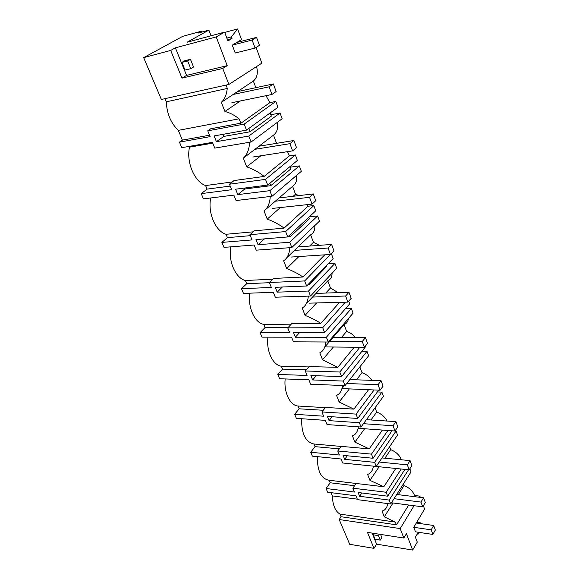 <?xml version="1.0" encoding="UTF-8"?>
<svg xmlns="http://www.w3.org/2000/svg" width="579" height="579" viewBox="0 0 579 579"><rect width="100%" height="100%" fill="white"/><g stroke="black" fill="none" stroke-linecap="round" stroke-linejoin="round"><path stroke-width="0.87" d="M240.394 100.956L224.92 111.472C229.943 112.782 234.64 115.228 239.004 118.825L241.052 123.139L269.872 102.628L275.821 101.441L244.186 124.094L246.516 130.123L214.107 135.927L216.423 141.667L248.796 136.051L251.098 142.007L214.773 148.108L212.435 142.354L181.784 147.674L179.439 142.13L182.414 140.111L209.533 135.218M164.95 98.662L166.282 101.817C166.882 113.687 170.892 123.204 178.31 130.362L182.414 140.111M256.106 47.427L261.846 63.154L228.9 84.447L161.367 99.458L143.664 57.625L182.667 36.368L201.753 31.1L198.213 33.054L208.874 30.122L211.053 35.782M373.976 548.356L376.596 544.151L412.675 550.05L406.415 533.7L403.838 538.029L367.455 532.376L373.976 548.356L349.694 544.303L339.207 519.529L341.103 516.736L396.557 524.835L408.694 505.018M330.942 492.635L332.324 495.899C332.722 505.185 335.277 511.25 339.989 514.101L341.103 516.736M373.412 466.153C372.818 470.076 371.233 472.696 368.664 474.013L367.593 474.389L369.945 480.375L383.841 486.744L356.114 483.472L352.864 488.191L386.179 492.251L387.698 496.196L358.097 492.505L359.631 496.297L389.197 500.075L390.702 503.976L357.518 499.648L355.969 495.827L327.642 492.215L326.071 488.502L330.182 482.777L329.125 480.252C321.157 478.884 317.234 471.016 317.364 456.643M395.044 430.914L396.079 430.986L397.549 435.017L376.227 466.442L342.63 462.99L341.009 458.995L312.37 456.143L310.728 452.257L315.041 446.648L313.934 444.006C305.466 442.066 301.369 433.642 301.645 418.726M377.407 391.925L381.894 392.121L383.436 396.34L361.028 427.027L327.026 424.559L325.326 420.368L296.376 418.356L294.653 414.289L299.177 408.803L298.019 406.031C290.05 405.517 283.674 392.374 285.179 378.941M361.918 351.272L367.014 351.337L368.628 355.767L345.048 385.607L310.648 384.217L308.853 379.81L279.599 378.738L277.79 374.461L282.545 369.127L281.329 366.218C272.839 365.204 266.101 350.946 267.918 337.144M345.518 308.614L351.373 308.491L353.074 313.145L328.228 342.001L293.43 341.813L291.548 337.181L261.99 337.137L260.087 332.643L265.088 327.475L263.807 324.428C254.738 322.843 247.609 307.333 249.795 293.177M328.069 263.821L334.93 263.416L336.717 268.323L310.503 296.043L275.307 297.193L273.324 292.308L243.477 293.408L241.479 288.682L246.741 283.71L245.395 280.504C235.675 278.275 228.126 261.346 230.753 246.849M309.367 216.756L317.603 215.953L319.492 221.113L291.802 247.544L256.215 250.164L254.123 245.018L223.993 247.378L221.887 242.406L227.438 237.651L226.02 234.278C215.554 231.311 207.55 212.761 210.742 197.967M290.231 167.172L299.336 165.883L301.326 171.333L272.029 196.281L236.066 200.544L233.858 195.109L203.453 198.872L201.239 193.625L207.094 189.123L205.603 185.562C194.53 181.806 186.076 162.127 189.507 147.153L189.181 146.386M224.92 111.472L221.323 102.331C224.652 99.284 226.628 94.659 227.243 88.464L166.282 101.817M239.004 118.825L178.31 130.362M255.824 87.675L253.363 81.06L221.323 102.331M256.569 66.563C258.198 72.954 257.134 77.789 253.363 81.06M226.309 85.026L227.243 88.464M269.872 102.628L265.993 95.694M246.516 130.123L277.949 107.274L275.821 101.441M208.874 30.122L187.039 42.253L224.601 32.127L227.923 40.921L231.991 38.54L227.467 39.727M224.601 32.127L216.206 36.918L175.386 47.833L170.689 50.438L143.664 57.625M170.689 50.438L181.994 78.129L186.561 75.393L227.214 65.666L216.206 36.918M175.386 47.833L186.561 75.393M193.545 67.019L190.462 59.311L184.701 60.773L181.907 62.394L185.012 70.066L190.773 68.662L193.545 67.019M231.991 38.54L231.376 36.897L237.578 28.95L241.537 39.625L232.273 45.133L235.233 53L255.064 48.071L252.133 40.045L256.555 37.374L259.45 45.357L255.064 48.071M228.9 84.447L222.727 68.445L227.214 65.666M231.376 36.897L226.852 38.091M237.578 28.95L224.71 32.417M202.1 31.983L201.753 31.1M248.775 128.487L250.034 131.773L223.784 136.42L222.958 134.342M250.034 131.773L271.348 116.147L270.161 112.934M222.727 68.445L181.994 78.129M216.423 141.667L223.784 136.42M244.186 124.094L207.752 130.825L210.713 128.777L241.052 123.139M207.752 130.825L210.112 136.644L179.439 142.13M401.385 459.784C399.604 455.195 396.036 451.815 390.68 449.644L389.595 446.735M390.68 449.644L384.905 458.206M379.144 466.746L369.945 480.375M356.982 483.574L329.125 480.252M383.841 486.744L395.797 468.454M401.218 469.012L386.179 492.251M404.924 469.388L387.698 496.196M347.299 455.789L344.715 459.364L374.642 462.346L396.079 430.986M344.715 459.364L343.108 455.384L373.079 458.271L371.479 454.131L337.76 450.983L339.395 455.022L310.728 452.257M374.642 462.346L376.227 466.442M359.631 496.297L361.875 492.975M352.864 488.191L354.428 492.041L326.071 488.502M330.182 482.777L354.58 485.701M387.076 421.042C384.897 416.858 381.431 413.869 376.69 412.082L375.083 407.775M358.35 426.839C357.735 431.427 355.89 434.388 352.828 435.734L352.445 435.864L354.92 442.146L364.611 428.757M376.69 412.082L370.973 419.97M341.111 446.431L313.934 444.006M354.92 442.146L369.228 448.87L341.161 446.366L337.76 450.983M369.228 448.87L382.408 430.074M387.901 430.479L371.479 454.131M392.012 430.776L373.079 458.271M332.078 416.757L329.075 420.629L359.364 422.728L381.894 392.121M329.075 420.629L327.388 416.446L357.713 418.451L356.042 414.101L321.91 411.959L323.632 416.2L294.653 414.289M359.364 422.728L361.028 427.027M315.041 446.648L339.316 448.87M360.768 365.718L363.655 362.056M371.827 380.352C369.416 376.705 366.152 374.15 362.02 372.71L359.849 366.876M342.515 385.498C341.914 390.63 339.924 393.93 336.537 395.399L339.135 402L349.376 388.893M362.02 372.71L356.469 379.817M344.317 385.571L341.856 388.683M325.34 407.645L298.019 406.031M339.135 402L353.892 409.121L325.492 407.45L321.91 411.959M353.892 409.121L368.555 389.718M374.106 389.949L356.042 414.101M378.717 390.152L357.713 418.451M316.185 375.735L312.646 379.947L343.304 381.076L367.014 351.337M312.646 379.947L310.88 375.561L341.567 376.574L339.801 372L305.271 370.98L307.08 375.431L277.79 374.461M343.304 381.076L345.048 385.607M299.177 408.803L323.248 410.279M355.542 337.6C353.096 334.59 350.121 332.52 346.626 331.391L344.1 324.602C346.633 323.502 348.059 321.504 348.377 318.602M341.567 376.574L365.407 346.937L365.183 346.314M325.861 341.986C325.304 347.472 323.292 351.098 319.811 352.85L322.539 359.791L333.381 347.009M346.626 331.391L341.386 337.571M344.1 324.602L324.653 347.226M308.745 366.934L281.329 366.218M322.539 359.791L337.767 367.332L309.034 366.594L305.271 370.98M337.767 367.332L354.254 347.212M359.877 347.262L339.801 372M299.604 332.556L295.377 337.188L326.39 337.231L351.373 308.491M343.441 310.981L326.209 330.616M295.377 337.188L293.517 332.57L324.566 332.491L322.706 327.671L287.77 327.888L289.674 332.578L260.087 332.643M326.39 337.231L328.228 342.001M282.545 369.127L306.284 369.8M338.129 292.641L330.457 287.987L327.794 280.851C330.66 279.404 332.078 276.871 332.057 273.252M324.566 332.491L349.687 303.866L348.703 301.167M308.317 296.115C307.811 301.985 305.77 305.965 302.202 308.05L305.075 315.36L316.583 302.955M330.457 287.987L325.745 293.068M327.794 280.851L306.385 303.599M291.251 324.168L263.807 324.428M305.075 315.36C311.654 318.11 316.901 320.773 320.802 323.364L291.736 323.647L287.77 327.888M320.802 323.364L339.605 302.339M345.287 302.187L322.706 327.671M282.357 287.01L277.203 292.163L308.564 291.013L334.93 263.416M326.57 265.37L326.867 266.188L308.853 284.882L307.688 284.933M277.203 292.163L275.235 287.3L306.638 286.019L304.677 280.931L269.351 282.523L271.356 287.459L241.479 288.682M308.535 284.05L308.853 284.882M308.564 291.013L310.503 296.043M265.088 327.475L288.306 327.323M319.405 245.337L313.442 242.326L310.641 234.806C313.775 232.982 315.15 229.921 314.766 225.622M331.282 253.602L304.677 280.931M306.638 286.019L333.149 258.552L331.347 253.595M289.818 247.689C289.362 253.971 287.3 258.343 283.63 260.811L286.663 268.526L298.923 256.533M313.442 242.326L309.62 246.061M310.641 234.806L286.952 257.612M272.774 279.187L245.395 280.504M286.663 268.526C293.372 271.211 298.793 274.048 302.926 277.023L273.534 278.448L269.351 282.523M302.926 277.023L324.761 254.832M264.494 238.874L258.039 244.714L289.753 242.232L317.603 215.953M308.781 217.306L309.345 218.833L290.325 236.637L287.828 236.847M258.039 244.714L255.969 239.583L287.712 236.949L285.642 231.571L249.933 234.698L252.046 239.909L221.887 242.406M289.724 235.081L290.325 236.637M289.753 242.232L291.802 247.544M246.741 283.71L269.416 282.69M299.082 195.586L295.522 194.226L292.569 186.3C295.934 184.057 297.237 180.445 296.47 175.466M307.413 204.626L308.021 206.218L313.825 205.596L285.642 231.571M287.712 236.949L315.736 210.821L313.825 205.596M270.27 196.491C269.872 203.2 267.795 208.02 264.024 210.937L267.23 219.086L280.352 207.557M295.522 194.226L293.191 196.274M292.569 186.3L266.217 209.041M253.189 231.832L226.02 234.278M267.23 219.086C274.062 221.699 279.671 224.717 284.057 228.126L254.347 230.818L249.933 234.698M284.057 228.126L308.021 206.218M290.007 166.564L290.868 168.894L270.748 185.685L244.758 189.007L237.81 194.624L269.857 190.657L299.336 165.883M237.81 194.624L235.624 189.203L267.708 185.07L265.508 179.381L229.429 184.209L231.665 189.709L201.239 193.625M244.758 189.007L244.389 188.074M269.836 183.304L270.748 185.685M269.857 190.657L272.029 196.281M227.438 237.651L250.323 235.667M270.827 114.736L280.033 112.999L282.139 118.76L251.098 142.007M276.567 143.339L273.505 135.131C277.08 132.403 278.282 128.205 277.102 122.538M287.517 151.662L289.471 155.838L295.348 154.948L265.508 179.381M267.708 185.07L297.36 160.47L295.348 154.948M249.592 142.26C249.252 149.433 247.153 154.745 243.289 158.19L246.683 166.817L260.832 155.794M273.505 135.131L244.027 157.633M212.754 143.143L189.507 147.153M232.317 181.944L205.603 185.562M246.683 166.817C253.653 169.35 259.464 172.556 264.118 176.443L234.104 180.539L229.429 184.209M264.118 176.443L289.471 155.838M248.796 136.051L280.033 112.999M207.094 189.123L230.189 186.076M412.675 550.05L417.271 542.103L415.404 537.167L417.676 533.266L418.024 534.2L417.206 534.077M376.596 544.151L372.116 533.1M403.838 538.029L400.198 528.584L414.057 505.713M419.681 532.463L418.024 534.2M421.013 523.677L420.723 522.902L420.325 523.582M416.315 523.011L433.678 525.486L435.336 530.06L432.86 534.431L415.476 531.84L413.775 527.303L424.566 509.057L423.358 505.742M420.303 497.368L419.855 496.138L419.196 497.238M387.771 503.592C387.199 506.943 385.838 509.245 383.696 510.504L382.031 511.119L384.275 516.83L395.182 522.055L396.557 524.835M413.862 496.579L414.535 495.494L419.855 496.138M398.272 494.669L404.048 485.52C409.36 487.757 412.849 491.079 414.535 495.494M384.275 516.83L393.018 502.985M404.048 485.52L403.44 483.878M420.723 522.902L416.714 522.338M390.702 503.976L411.018 471.914L409.86 468.758M339.207 519.529L400.198 528.584M395.182 522.055L339.989 514.101M357.315 499.156L332.324 495.899M380.244 540.106L378.442 535.633L373.281 534.822L375.083 539.281L380.244 540.106L381.829 537.551L380.577 534.417M389.197 500.075L408.535 469.764M373.281 534.822L374.164 533.418M413.775 527.303L431.189 529.843L433.678 525.486M378.442 535.633L379.325 534.222M432.86 534.431L431.189 529.843M236.746 42.477L256.555 37.374M190.773 68.662L187.676 60.94L181.907 62.394M232.273 45.133L252.133 40.045M187.676 60.94L190.462 59.311M391.462 502.782L422.713 506.835L425.283 502.514L423.56 497.774L420.969 502.08L422.713 506.835M394.06 498.685L420.969 502.08M396.724 494.48L423.56 497.774M373.969 466.211L409.179 469.83L411.879 465.588L410.077 460.616L407.355 464.843L409.179 469.83M379.202 462.049L407.355 464.843M382.002 457.931L410.077 460.616M358.278 428.286L394.987 431L397.824 426.853L395.927 421.628L393.069 425.76L394.987 431M363.46 423.69L393.069 425.76M366.406 419.666L395.927 421.628M342.435 388.596L380.07 390.21L383.059 386.171L381.069 380.685L378.058 384.702L380.07 390.21M346.712 383.493L378.058 384.702M349.81 379.578L381.069 380.685M326.295 346.944L364.386 347.306L367.535 343.398L365.436 337.615L362.266 341.509L364.386 347.306M329.697 341.349L362.266 341.509M332.961 337.557L365.436 337.615M309.338 303.143L347.863 302.115L351.185 298.351L348.978 292.265L345.634 296.007L347.863 302.115M312.544 297.056L345.634 296.007M315.982 293.401L348.978 292.265M291.49 257.025L330.443 254.463L333.953 250.866L331.622 244.439L328.083 248.015L330.443 254.463M294.436 250.403L328.083 248.015M298.062 246.915L331.622 244.439M272.687 208.389L312.038 204.126L315.75 200.718L313.29 193.929L309.548 197.309L312.038 204.126M275.278 201.224L309.548 197.309M279.114 197.917L313.29 193.929M252.849 157.025L292.576 150.88L296.513 147.696L293.9 140.509L289.934 143.664L292.576 150.88M254.934 149.302L289.934 143.664M258.987 146.212L293.9 140.509M231.875 102.707L271.949 94.471L276.125 91.533L273.36 83.919L269.148 86.814L271.949 94.471M233.171 94.464L269.148 86.814M237.47 91.605L273.36 83.919"/></g></svg>

